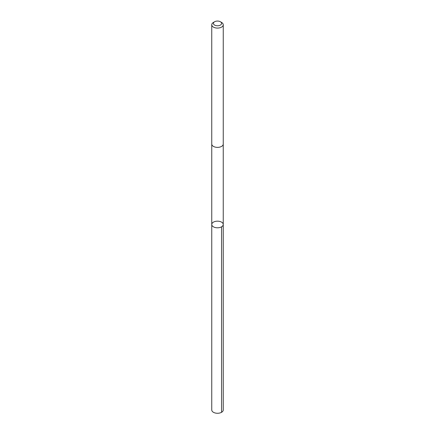 <?xml version="1.0" encoding="UTF-8"?>
<svg xmlns="http://www.w3.org/2000/svg" width="435" height="435" viewBox="0 0 435 435"><rect width="100%" height="100%" fill="white"/><g stroke="black" fill="none" stroke-linecap="round" stroke-linejoin="round"><path stroke-width="0.65" d="M211.905 225.238A5.742 3.317 180 0 1 211.758 224.482A5.742 3.317 180 0 1 217.5 221.165A5.742 3.317 180 0 1 223.242 224.482A5.742 3.317 180 0 1 218.158 227.777A5.742 3.317 180 0 1 211.905 225.238A5.742 3.317 180 0 1 211.758 224.482L211.753 409.955A5.747 3.317 0 0 0 211.905 410.711A5.747 3.317 0 0 0 218.158 413.25A5.747 3.317 0 0 0 223.247 409.955L223.242 224.482A5.742 3.317 180 0 1 218.158 227.777A5.742 3.317 180 0 1 211.905 225.238M214.607 21.75L213.438 22.43A5.747 3.317 0 0 0 211.753 24.773L211.753 144.056A5.747 3.317 0 0 0 217.5 147.373A5.747 3.317 0 0 0 223.247 144.056L223.247 24.773A5.747 3.317 0 0 0 223.095 24.017A5.747 3.317 0 0 0 221.562 22.43L220.393 21.75A4.089 2.36 0 0 0 214.607 21.75A4.089 2.36 0 0 0 216.38 25.687A4.089 2.36 0 0 0 221.48 22.881A4.089 2.36 0 0 0 220.393 21.75M211.753 24.773A5.747 3.317 0 0 0 217.5 28.09A5.747 3.317 0 0 0 223.247 24.773M221.562 412.298L221.562 226.825M211.758 144.137L211.758 224.482M223.242 144.137L223.242 224.482"/></g></svg>
